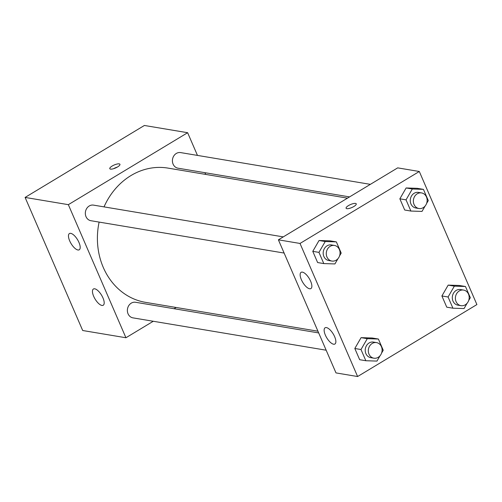 <?xml version="1.0" encoding="UTF-8"?>
<svg xmlns="http://www.w3.org/2000/svg" width="502" height="502" viewBox="0 0 502 502"><rect width="100%" height="100%" fill="white"/><g stroke="black" fill="none" stroke-linecap="round" stroke-linejoin="round"><path stroke-width="0.75" d="M153.261 321.267L125.933 337.752L82.692 330.511L25.1 197.43L144.388 125.469L187.635 132.71L197.462 155.413M176.133 307.469L174.068 308.717M204.941 172.694L205.682 174.414M110.515 169.118A5.535 1.638 156.6 0 1 109.787 168.691A5.535 1.638 156.6 0 1 114.211 164.989A5.535 1.638 156.6 0 1 119.94 164.292A5.535 1.638 156.6 0 1 116.577 167.492A5.535 1.638 156.6 0 1 110.515 169.118M125.933 337.752L68.347 204.665L25.1 197.43M68.347 204.665L187.635 132.71M117.336 167.084A5.535 1.638 -23.4 0 0 113.603 168.697M102.96 297.899A9.488 3.765 58.9 0 1 103.23 305.247A9.488 3.765 58.9 0 1 95.098 299.073A9.488 3.765 58.9 0 1 93.428 289.001A9.488 3.765 58.9 0 1 102.96 297.899M78.965 242.447A9.488 3.765 58.9 0 1 79.234 249.795A9.488 3.765 58.9 0 1 71.102 243.621A9.488 3.765 58.9 0 1 69.433 233.549A9.488 3.765 58.9 0 1 78.965 242.447M370.363 184.353L180.613 152.589A7.906 6.871 99.5 0 0 172.531 159.253A7.906 6.871 99.5 0 0 178.003 168.189L349.555 196.903M318.682 332.926L135.571 302.273A7.906 6.871 99.5 0 0 131.267 303.139A7.906 6.871 99.5 0 0 127.426 311.447A7.906 6.871 99.5 0 0 132.961 317.866L326.162 350.208M283.279 236.888L93.529 205.123A7.906 6.871 99.5 0 0 89.224 205.989A7.906 6.871 99.5 0 0 85.384 214.298A7.906 6.871 99.5 0 0 90.918 220.717L284.119 253.058M347.491 198.152L168.019 168.107A68.059 59.129 99.5 0 0 130.966 175.562A68.059 59.129 99.5 0 0 104.027 206.88M99.114 222.091A68.059 59.129 99.5 0 0 145.549 302.355L317.942 331.207M278.397 239.83L335.989 372.911L357.612 376.531L300.02 243.451L278.397 239.83L397.691 167.869L419.308 171.489L476.9 304.57L357.612 376.531M333.598 344.221A9.488 3.765 58.9 0 1 326.018 336.497A9.488 3.765 58.9 0 1 325.101 327.781A9.488 3.765 58.9 0 1 334.633 336.679A9.488 3.765 58.9 0 1 334.903 344.027A9.488 3.765 58.9 0 1 333.598 344.221M302.405 272.134A9.488 3.765 58.9 0 1 310.638 281.233A9.488 3.765 58.9 0 1 310.907 288.581A9.488 3.765 58.9 0 1 302.781 282.4A9.488 3.765 58.9 0 1 301.106 272.329A9.488 3.765 58.9 0 1 302.405 272.134M399.856 198.817L404.706 210.018L399.856 198.817L406.131 187.968L399.856 198.817L406.036 199.846L412.311 188.997L423.431 189.354L428.281 200.562L426.593 203.479M417.256 188.319L406.131 187.968L417.256 188.319L423.431 189.354M441.898 295.967L446.749 307.168L441.898 295.967L448.173 285.117L441.898 295.967L448.079 296.996L454.348 286.146L465.473 286.504L470.324 297.711L468.636 300.629M459.292 285.469L448.173 285.117L459.292 285.469L465.473 286.504M354.814 348.495L359.664 359.702L354.814 348.495L361.089 337.645L354.814 348.495L360.994 349.53L367.269 338.681L378.389 339.032L383.239 350.239L381.551 353.163M372.214 338.003L361.089 337.645L372.214 338.003L378.389 339.032M300.02 243.451L419.308 171.489M319.052 240.496L312.777 251.345L317.628 262.552L312.777 251.345L319.052 240.496L330.172 240.853L319.052 240.496L325.227 241.531L336.353 241.882L341.197 253.09L339.509 256.014M353.872 206.498A5.535 1.638 156.6 0 1 346.091 208.242A5.535 1.638 156.6 0 1 350.522 204.546A5.535 1.638 156.6 0 1 356.251 203.85A5.535 1.638 156.6 0 1 353.872 206.498M356.251 203.85A5.535 1.638 -23.4 0 0 350.522 204.552A5.535 1.638 -23.4 0 0 346.091 208.248M425.1 206.065L422.006 211.411L410.887 211.053L406.036 199.846M421.554 192.925L418.467 192.404A7.906 6.871 99.5 0 0 414.163 193.27A7.906 6.871 99.5 0 0 410.316 201.578A7.906 6.871 99.5 0 0 415.857 208.004L418.944 208.518A7.906 6.871 99.5 0 0 427.02 201.854A7.906 6.871 99.5 0 0 421.554 192.925A7.906 6.871 99.5 0 0 417.25 193.791A7.906 6.871 99.5 0 0 413.41 202.099A7.906 6.871 99.5 0 0 418.944 208.518M410.887 211.053L404.706 210.018M412.311 188.997L406.131 187.968M467.136 303.214L464.049 308.561L452.923 308.203L448.079 296.996M463.591 290.074L460.503 289.554A7.906 6.871 99.5 0 0 456.199 290.42A7.906 6.871 99.5 0 0 452.358 298.728A7.906 6.871 99.5 0 0 457.893 305.153L460.98 305.668A7.906 6.871 99.5 0 0 469.063 299.004A7.906 6.871 99.5 0 0 463.591 290.074A7.906 6.871 99.5 0 0 459.286 290.94A7.906 6.871 99.5 0 0 455.446 299.248A7.906 6.871 99.5 0 0 460.98 305.668M452.923 308.203L446.749 307.168M454.348 286.146L448.173 285.117M338.015 258.593L334.928 263.939L323.803 263.581L318.952 252.38L325.227 241.531M334.47 245.453L331.383 244.938A7.906 6.871 99.5 0 0 327.078 245.804A7.906 6.871 99.5 0 0 323.238 254.112A7.906 6.871 99.5 0 0 328.772 260.532L331.86 261.053A7.906 6.871 99.5 0 0 339.942 254.388A7.906 6.871 99.5 0 0 334.47 245.453A7.906 6.871 99.5 0 0 330.165 246.319A7.906 6.871 99.5 0 0 326.325 254.627A7.906 6.871 99.5 0 0 331.86 261.053M323.803 263.581L317.628 262.552M318.952 252.38L312.777 251.345M336.353 241.882L330.172 240.853M380.058 355.742L376.964 361.089L365.845 360.731L360.994 349.53M376.513 342.602L373.425 342.088A7.906 6.871 99.5 0 0 369.121 342.954A7.906 6.871 99.5 0 0 365.274 351.262A7.906 6.871 99.5 0 0 370.815 357.681L373.902 358.196A7.906 6.871 99.5 0 0 381.978 351.538A7.906 6.871 99.5 0 0 376.513 342.602A7.906 6.871 99.5 0 0 372.208 343.468A7.906 6.871 99.5 0 0 368.368 351.776A7.906 6.871 99.5 0 0 373.902 358.196M365.845 360.731L359.664 359.702M367.269 338.681L361.089 337.645"/></g></svg>
